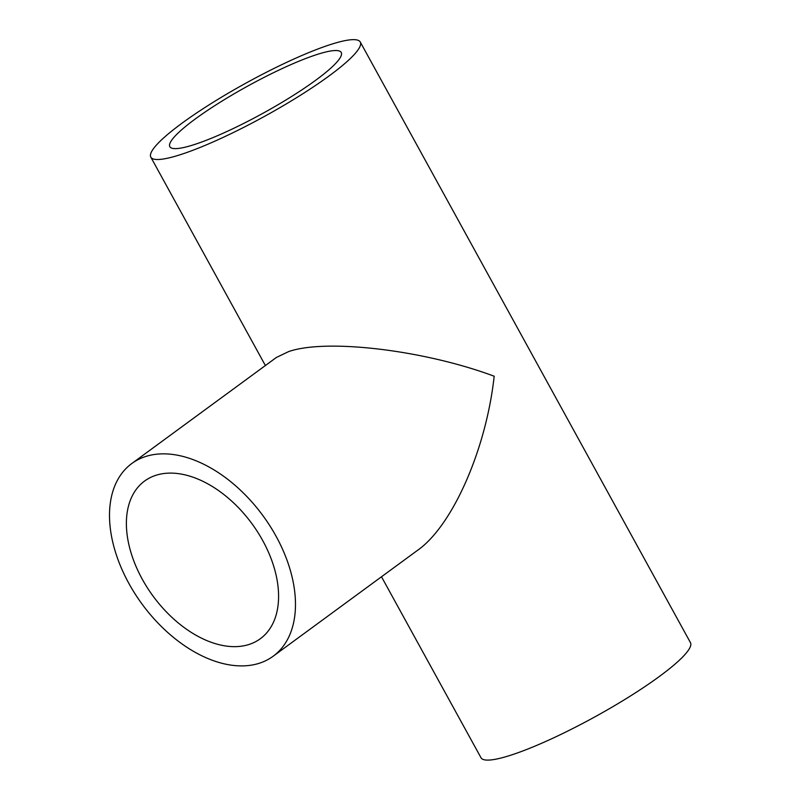 <?xml version="1.0" encoding="UTF-8"?>
<svg xmlns="http://www.w3.org/2000/svg" width="800" height="800" viewBox="0 0 800 800"><rect width="100%" height="100%" fill="white"/><g stroke="black" fill="none" stroke-linecap="round" stroke-linejoin="round"><path stroke-width="1.2" d="M249 644.48A97.8 61.28 53.7 0 1 147.38 587.81A97.8 61.28 53.7 0 1 144.64 481.01A97.8 61.28 53.7 0 1 251.9 523.63A97.8 61.28 53.7 0 1 260.33 638.73A97.8 61.28 53.7 0 1 249 644.48M131.81 463.51L276.44 357.43L288.69 351.57C326.53 338.39 424.49 350.15 494.18 376.23C486.26 449.06 452.66 525.56 417.79 550.15L273.16 656.23A119.5 74.88 53.7 0 1 259.32 663.25A119.5 74.88 53.7 0 1 135.16 594.01A119.5 74.88 53.7 0 1 131.81 463.51A119.5 74.88 53.7 0 1 262.87 515.58A119.5 74.88 53.7 0 1 273.16 656.23M194.07 144.65A97.8 15.59 151.2 0 1 169.83 146.69A97.8 15.59 151.2 0 1 248.03 85.92A97.8 15.59 151.2 0 1 341.24 52.46A97.8 15.59 151.2 0 1 291.5 96.55A97.8 15.59 151.2 0 1 194.07 144.65M180.44 154.66A119.5 19.05 151.2 0 1 150.82 157.15A119.5 19.05 151.2 0 1 246.36 82.89A119.5 19.05 151.2 0 1 360.26 42A119.5 19.05 151.2 0 1 299.47 95.88A119.5 19.05 151.2 0 1 180.44 154.66M360.26 42L690.44 642.6A119.5 19.05 151.2 0 1 629.66 696.48A119.5 19.05 151.2 0 1 510.62 755.25A119.5 19.05 151.2 0 1 481 757.74L381.5 576.77M150.82 157.15L265.38 365.54"/></g></svg>
